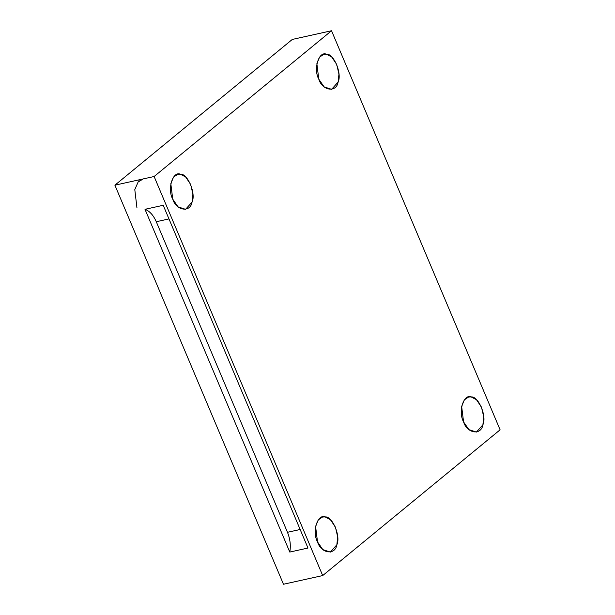 <?xml version="1.0" encoding="UTF-8"?>
<svg xmlns="http://www.w3.org/2000/svg" width="615" height="615" viewBox="0 0 615 615"><rect width="100%" height="100%" fill="white"/><g stroke="black" fill="none" stroke-linecap="round" stroke-linejoin="round"><path stroke-width="0.92" d="M317.517 541.892L322.829 549.618L330.355 552.07L336.843 544.782L337.681 536.88L335.436 527.17L330.432 519.729L325.066 516.915L322.598 516.992L318.309 519.86L315.595 526.425L317.517 541.892C311.905 532.037 317.455 513.686 325.066 516.915C332.346 515.916 340.994 536.395 336.843 544.782C335.175 555.637 320.976 553.515 317.517 541.892M463.572 421.898L468.884 429.624L476.41 432.076L482.898 424.788L483.736 416.885L481.491 407.176L476.487 399.735L471.121 396.921L468.645 396.998L464.363 399.865L461.65 406.43L463.572 421.898C457.96 412.042 463.51 393.692 471.121 396.921C478.401 395.922 487.049 416.401 482.898 424.788C481.23 435.643 467.031 433.521 463.572 421.898M318.785 79.15L324.105 86.876L331.631 89.336L338.112 82.049L338.95 74.138L336.705 64.429L331.708 56.987L326.342 54.174L323.867 54.251L319.577 57.118L316.871 63.683L318.785 79.15C313.173 69.303 318.724 50.945 326.342 54.174C333.622 53.174 342.271 73.654 338.112 82.049C336.451 92.903 322.245 90.774 318.785 79.15M172.738 199.145L178.05 206.871L185.576 209.331L192.065 202.043L192.902 194.132L190.658 184.423L185.653 176.982L180.287 174.168L177.812 174.245L173.53 177.112L170.816 183.677L172.738 199.145C167.126 189.297 172.677 170.939 180.287 174.168C187.567 173.169 196.216 193.648 192.065 202.043C190.396 212.898 176.197 210.768 172.738 199.145M136.96 207.939L134.793 189.605L138.137 182.002L143.264 178.911M307.992 548.034L163.213 205.287L145.002 209.315C149.63 211.053 153.389 215.189 156.279 221.731L287.466 532.29L300.158 529.484L287.466 532.29L156.279 221.731L168.971 218.917L156.279 221.731C153.389 215.189 149.63 211.053 145.002 209.315L289.78 552.062C290.941 545.574 290.165 538.986 287.466 532.29C290.165 538.986 290.941 545.574 289.78 552.062L307.992 548.034L289.78 552.062L145.002 209.315L163.213 205.287L307.992 548.034M283.469 584.25L322.69 575.571L154.119 176.513L114.897 185.184L283.469 584.25L114.897 185.184L292.31 39.429L114.897 185.184L154.119 176.513L331.531 30.75L292.31 39.429L331.531 30.75L154.119 176.513L322.69 575.571L500.103 429.816L331.531 30.75L500.103 429.816L322.69 575.571L283.469 584.25M140.504 179.941L137.56 180.172"/></g></svg>
